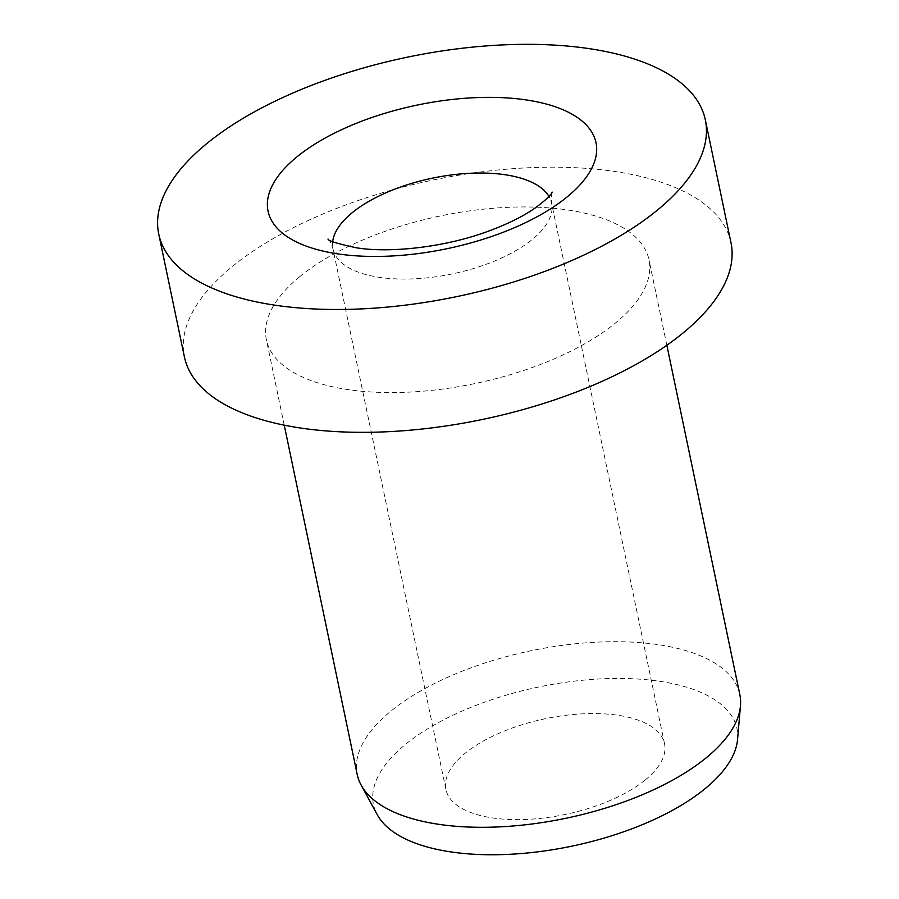 <?xml version="1.0" encoding="UTF-8"?>
<svg xmlns="http://www.w3.org/2000/svg" width="899" height="899" viewBox="0 0 899 899"><rect width="100%" height="100%" fill="white"/><g stroke="black" fill="none" stroke-linecap="round" stroke-linejoin="round"><path stroke-width="0.67" stroke-dasharray="4.5 3.37" d="M645.482 779.781A111.678 48.894 -11.8 0 0 664.53 743.754A111.678 48.894 -11.8 0 0 583.125 713.817A111.678 48.894 -11.8 0 0 464.952 753.407A111.678 48.894 -11.8 0 0 445.904 789.434A111.678 48.894 -11.8 0 0 527.308 819.382A111.678 48.894 -11.8 0 0 645.482 779.781M730.977 242.663A279.196 122.242 -11.8 0 0 527.466 167.798A279.196 122.242 -11.8 0 0 232.021 266.778A279.196 122.242 -11.8 0 0 184.396 356.847M739.821 694.534A195.431 85.562 -11.8 0 0 597.352 642.133A195.431 85.562 -11.8 0 0 390.548 711.412A195.431 85.562 -11.8 0 0 357.206 774.466M299.727 276.678A195.431 85.562 -11.8 0 0 266.385 339.721A195.431 85.562 -11.8 0 0 408.854 392.133A195.431 85.562 -11.8 0 0 615.658 322.842A195.431 85.562 -11.8 0 0 648.988 259.789A195.431 85.562 -11.8 0 0 506.53 207.388A195.431 85.562 -11.8 0 0 299.727 276.678M737.573 739.338A185.666 81.292 -11.8 0 0 613.062 678.475A185.666 81.292 -11.8 0 0 405.146 744.664A185.666 81.292 -11.8 0 0 377.198 814.618M332.686 241.606A111.678 48.894 -11.8 0 0 332.978 248.888A111.678 48.894 -11.8 0 0 379.827 277.409A111.678 48.894 -11.8 0 0 532.556 239.235A111.678 48.894 -11.8 0 0 551.604 203.208A111.678 48.894 -11.8 0 0 548.952 196.432M664.53 743.754L551.604 203.208C551.177 195.724 551.379 192.06 552.188 192.217M328.034 239.044C329.326 239.572 330.967 242.854 332.978 248.888L445.904 789.434M284.241 425.171L266.385 339.721M666.844 345.25L648.988 259.789"/><path stroke-width="1.35" d="M158.73 233.998L184.396 356.847A279.196 122.242 -11.8 0 0 387.918 431.711A279.196 122.242 -11.8 0 0 683.352 332.731A279.196 122.242 -11.8 0 0 730.977 242.663L705.31 119.814A279.196 122.242 -11.8 0 0 501.799 44.95A279.196 122.242 -11.8 0 0 206.365 143.93A279.196 122.242 -11.8 0 0 158.73 233.998A279.196 122.242 -11.8 0 0 362.252 308.863A279.196 122.242 -11.8 0 0 657.686 209.883A279.196 122.242 -11.8 0 0 705.31 119.814M284.241 425.171L357.206 774.466A195.431 85.562 -11.8 0 0 361.128 785.052A195.431 85.562 -11.8 0 0 511.924 826.08A195.431 85.562 -11.8 0 0 706.479 757.587A195.431 85.562 -11.8 0 0 740.461 705.805A195.431 85.562 -11.8 0 0 739.821 694.534L666.844 345.25M361.128 785.052L377.198 814.618A185.666 81.292 -11.8 0 0 520.454 853.601A185.666 81.292 -11.8 0 0 705.288 788.524A185.666 81.292 -11.8 0 0 737.573 739.338L740.461 705.805M548.952 196.432A111.678 48.894 -11.8 0 0 504.755 174.687A111.678 48.894 -11.8 0 0 352.026 212.861A111.678 48.894 -11.8 0 0 332.686 241.606M525.724 99.856A167.517 73.347 -11.8 0 0 296.625 157.123A167.517 73.347 -11.8 0 0 338.327 253.956A167.517 73.347 -11.8 0 0 567.426 196.69A167.517 73.347 -11.8 0 0 525.724 99.856M552.188 192.217C552.121 191.408 553.469 194.51 534.86 208.22C522.87 216.569 507.036 224.334 487.37 231.549C445.084 247.169 390.436 253.271 356.667 247.843C337.451 243.719 327.91 240.786 328.034 239.044"/></g></svg>

